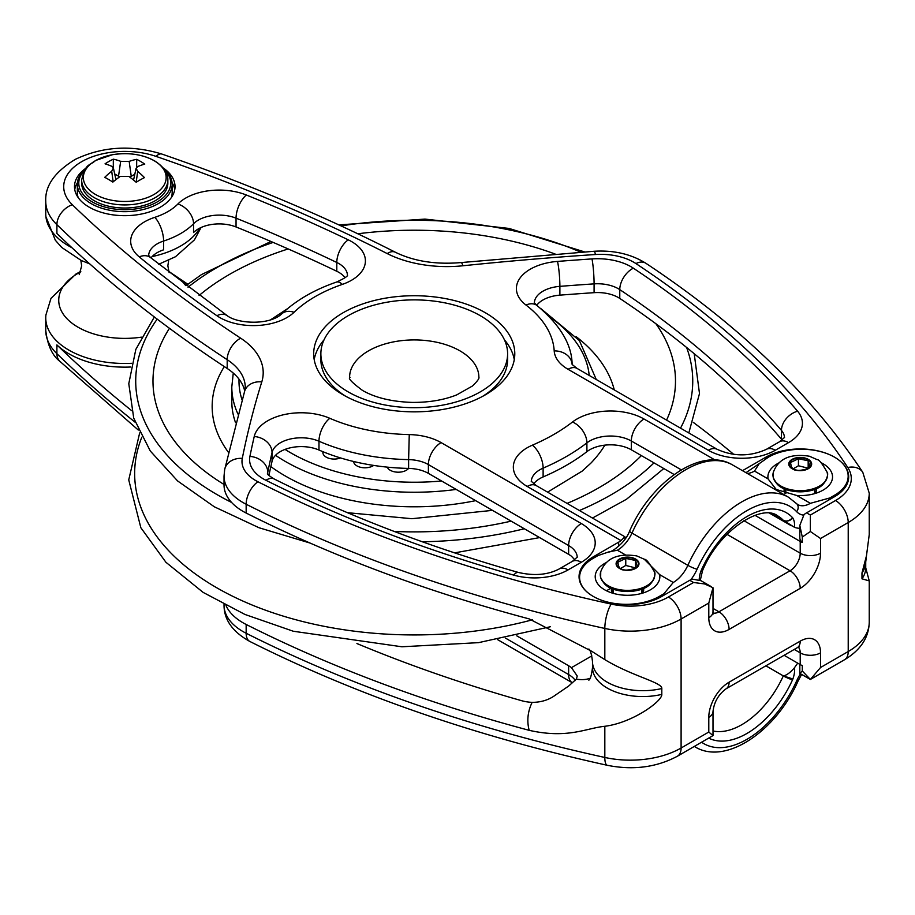 <?xml version="1.0" encoding="UTF-8"?>
<svg xmlns="http://www.w3.org/2000/svg" width="915" height="915" viewBox="0 0 915 915"><rect width="100%" height="100%" fill="white"/><g stroke="black" fill="none" stroke-linecap="round" stroke-linejoin="round"><path stroke-width="1.37" d="M322.961 451.713A11.357 6.554 0 0 0 328.291 458.095A11.357 6.554 0 0 0 340.574 457.946M353.59 461.48A11.357 6.554 0 0 0 361.288 467.451A11.357 6.554 0 0 0 373.686 465.415M387.228 467.13A11.357 6.554 0 0 0 397.11 472.163A11.357 6.554 0 0 0 408.582 468.411A158.009 91.226 180 0 1 318.98 450.031A29.452 16.996 0 0 0 272.041 461.343A2111.58 1219.112 0 0 0 268.907 475.514M345.767 396.298A93.364 53.905 180 0 1 320.868 359.652L320.868 353.785A93.364 53.905 180 0 1 414.232 299.88A93.364 53.905 180 0 1 507.608 353.785A93.364 53.905 180 0 1 449.963 403.584A93.364 53.905 180 0 1 348.215 391.906A93.364 53.905 180 0 1 320.868 353.785M507.608 353.785L507.608 359.652A93.364 53.905 180 0 1 482.708 396.298M131.611 410.606A1580.091 912.255 180 0 1 56.902 344.898A79.01 45.613 180 0 0 130.696 367.018M131.508 363.312A79.01 45.613 180 0 1 45.75 317.86A79.01 45.613 180 0 1 45.91 314.989L50.977 298.393L75.911 274.054L80.806 271.4M356.919 643.542A1141.977 659.315 0 0 0 521.584 700.684A29.452 16.996 0 0 0 532.141 702.365C541.177 702.331 548.931 699.918 555.394 695.114L568.627 686.078L576.347 679.102L577.251 676.036L571.452 667.653A29.452 16.996 0 0 0 568.627 665.765L516.758 635.822M588.848 680.177C590.392 679.159 591.605 674.938 592.497 667.527L592.497 661.659A50.279 29.028 0 0 0 661.808 688.526L661.808 694.394C662.403 701.176 632.368 722.873 604.826 726.281C585.669 728.26 567.792 739 529.179 730.33A1185.074 684.191 180 0 1 246.158 624.465A64.645 37.321 180 0 1 226.016 605.547M798.337 647.157A14.366 8.292 -60 0 1 800.213 652.864L800.213 664.587A14.366 8.292 0 0 0 802.295 665.582L802.295 670.981L810.37 679.456L820.526 667.527L848.216 651.537L848.216 522.522L820.526 538.512L810.37 531.512L810.37 515.053L806.561 512.857L834.491 496.731L834.491 495.255A46.688 26.958 0 0 0 848.159 476.2A46.688 26.958 0 0 0 834.491 457.145A48.484 27.988 180 0 1 848.685 476.932A48.484 27.988 180 0 1 834.491 496.731M802.295 670.981L799.882 673.406L810.37 679.456L844.499 659.761A17.957 10.362 -120 0 0 848.216 651.537A71.828 41.461 180 0 0 869.25 622.223C868.85 637.572 860.603 650.085 844.499 659.761M800.213 664.587L784.098 655.289M677.386 756.236C656.375 767.399 633.031 770.419 607.354 765.306A17.957 5.204 -77.6 0 1 604.826 757.46A71.828 41.461 180 0 0 681.103 748.013L708.793 732.034L713.002 735.591L677.386 756.236A17.957 10.362 -120 0 0 681.103 748.013L681.103 618.998L708.793 603.019L713.002 587.727L704.573 583.942L693.559 582.489L668.408 597.015A53.871 31.099 180 0 1 611.197 604.094A1167.117 673.829 180 0 1 257.961 481.77A46.688 26.958 180 0 1 242.292 458.381A2136.719 1233.626 180 0 1 261.781 381.898A17.957 14.434 -162.7 0 0 244.637 391.231L245.254 387.342A72.537 41.884 0 0 0 227.195 359.687A1580.091 912.255 180 0 1 56.902 224.678A79.01 45.613 180 0 1 45.75 201.311C44.938 185.837 54.797 171.848 75.327 159.347C102.629 146.446 131.474 144.684 161.875 154.063C244.831 182.645 322.652 215.368 395.337 252.231C413.854 261.29 435.78 264.732 461.08 262.571L594.212 251.259C613.919 250.092 631.121 254.084 645.83 263.245C739.171 325.088 811.491 394.765 862.788 472.3L869.25 493.208A71.828 41.461 180 0 1 848.216 522.522A17.957 10.362 60 0 0 835.521 500.528L810.37 515.053M693.295 422.387A1185.074 684.191 180 0 1 733.841 454.469M861.976 578.818A50.279 29.028 0 0 0 865.727 567.826L869.25 580.899L861.976 578.818L861.976 572.962A50.279 29.028 0 0 0 865.727 561.97L866.471 555.782L861.976 572.962M661.808 688.526C662.403 682.396 632.368 676.334 604.826 659.624L591.719 651.286L529.179 618.906A1185.074 684.191 180 0 1 246.158 513.041A64.645 37.321 180 0 1 224.026 484.927L224.026 476.132A64.645 37.321 180 0 0 246.158 504.245L246.158 513.041M869.25 493.208L869.25 534.52L866.471 555.782M742.488 470.676L765.935 457.145A48.484 27.988 180 0 1 834.491 457.145A46.688 26.958 0 0 0 768.474 457.145L759.221 463.653L754.498 471.076L768.074 478.9L776.252 489.491L796.805 495.495A32.322 18.655 0 0 0 823.065 490.131A32.322 18.655 0 0 0 823.065 463.745A32.322 18.655 0 0 0 821.052 462.67M711.515 586.789L701.027 580.728L692.289 579.126A17.957 10.362 -60 0 0 689.75 580.293L661.82 596.42A48.484 27.988 180 0 1 593.252 596.42A48.484 27.988 180 0 1 579.058 576.622A48.484 27.988 180 0 1 593.252 556.835L618.654 542.172A21.548 12.444 0 0 0 620.976 540.582L624.911 536.785L536.19 485.568A17.957 10.362 120 0 0 527.212 486.448L620.976 540.582M163.167 167.925A50.279 29.028 180 0 1 175.028 186.66A50.279 29.028 180 0 1 124.76 215.677A50.279 29.028 180 0 1 74.481 186.66A50.279 29.028 180 0 1 86.342 167.925M343.136 312.736A100.547 58.057 180 0 1 452.719 300.154A100.547 58.057 180 0 1 514.79 353.785A100.547 58.057 180 0 1 414.232 411.841A100.547 58.057 180 0 1 313.685 353.785A100.547 58.057 180 0 1 343.136 312.736M504.44 339.854A100.547 58.057 180 0 1 514.276 359.652M314.2 359.652A100.547 58.057 180 0 1 324.036 339.854M172.077 182.714A50.279 29.028 180 0 1 174.776 189.588M74.733 189.588A50.279 29.028 180 0 1 77.432 182.714M85.587 168.898A47.408 27.37 0 0 0 77.352 184.315A47.408 27.37 0 0 0 124.76 211.674A47.408 27.37 0 0 0 172.157 184.315L172.157 192.516A47.408 27.37 180 0 1 171.345 197.56M78.164 197.56A47.408 27.37 180 0 1 77.352 192.516L77.352 184.315M799.813 525.416L799.813 537.78A14.366 8.292 0 0 0 802.295 542.435L802.295 537.048L799.813 525.416L804.022 514.619A17.957 10.362 -60 0 1 806.561 512.857M244.705 391.014A72.537 41.884 0 0 0 227.195 368.482A1580.091 912.255 180 0 1 56.902 233.474L56.902 224.678A17.957 12.593 134.1 0 1 72.319 204.708A61.053 35.25 180 0 1 81.584 161.738A61.053 35.25 180 0 1 156.03 156.385A1562.134 901.893 180 0 1 387.205 253.581A17.957 9.676 -63.1 0 1 395.337 252.231M782.108 440.035A29.452 16.996 0 0 0 781.467 439.223A1141.977 659.315 0 0 0 619.775 298.427A29.452 16.996 0 0 0 594.087 292.674A2111.58 1219.112 0 0 0 559.889 295.145A29.452 16.996 0 0 0 536.728 305.313M674.183 474.542L631.327 449.803A29.452 16.996 0 0 0 586.904 451.655A215.471 124.394 180 0 1 543.121 476.932A29.452 16.996 0 0 0 533.662 483.875M574.757 559.774L571.452 556.229A29.452 16.996 0 0 0 568.627 554.341L428.392 473.375A29.452 16.996 0 0 0 408.616 468.411L408.616 459.616A158.009 91.226 180 0 1 318.98 441.236A29.452 16.996 0 0 0 272.041 452.536A2111.58 1219.112 0 0 0 267.752 472.289A29.452 16.996 0 0 0 267.557 473.913M345.081 277.68A29.452 16.996 0 0 0 336.8 271.275A1537.006 887.378 0 0 0 236.047 226.966A29.452 16.996 0 0 0 193.545 232.547L193.545 223.752A79.01 45.613 180 0 1 163.613 241.034A29.452 16.996 0 0 0 148.653 255.479M199.744 228.132A79.01 45.613 180 0 1 181.307 245.632A79.01 45.613 180 0 1 163.613 253.501A79.01 45.613 180 0 1 152.176 256.566M71.862 247.668A79.01 45.613 180 0 1 45.91 216.661A79.01 45.613 180 0 1 45.75 213.79L45.75 201.311M154.784 217.347A61.053 35.25 180 0 0 177.91 203.988A47.408 27.37 180 0 1 246.329 195.009A1554.962 897.741 180 0 1 348.26 239.833A47.408 27.37 180 0 1 342.336 284.393A140.052 80.863 180 0 0 294.047 312.278A47.408 27.37 180 0 1 216.866 315.698A1554.962 897.741 180 0 1 139.229 256.852A47.408 27.37 180 0 1 154.784 217.347A17.957 7.206 71.9 0 1 163.613 241.034L163.613 249.829A29.452 16.996 0 0 0 151.009 257.95M802.295 537.048L810.37 531.512M785.848 490.257A16.161 9.333 0 0 0 784.51 492.327M815.917 492.327A16.161 9.333 0 0 0 814.579 490.257M713.071 613.039A14.366 8.292 120 0 0 718.95 611.815L790.057 570.766A14.366 8.292 120 0 0 800.213 553.175L800.213 541.44L755.001 515.339M643.245 592.016A16.161 9.333 0 0 0 641.907 589.946M613.176 589.946A16.161 9.333 0 0 0 611.838 592.016M800.213 541.44A14.366 8.292 0 0 0 802.295 542.435M172.157 184.315A47.408 27.37 0 0 0 163.934 168.898M164.711 170.018A45.967 26.535 180 0 1 124.76 209.672A45.967 26.535 180 0 1 84.798 170.018M167.845 180.049L167.845 183.137A43.096 24.877 180 0 1 124.76 208.014A43.096 24.877 180 0 1 81.664 183.137L81.664 180.049C85.575 162.641 89.407 166.221 95.572 160.502L112.351 154.738C128.409 152.199 142.58 154.292 154.864 161.029C163.774 166.85 168.097 173.198 167.845 180.049A43.096 24.877 180 0 1 124.76 204.926A43.096 24.877 180 0 1 81.664 180.049M144.764 164.117A77.947 37.057 128.6 0 0 137.81 166.507L136.106 168.269L137.708 171.425A77.947 51.583 70.1 0 1 144.467 177.613A77.775 36.966 128.6 0 0 136.186 182.268A77.947 35.948 -127.4 0 0 128.855 176.412L120.334 176.355A77.947 37.057 128.6 0 0 112.831 182.108A77.775 35.868 -127.4 0 0 104.745 177.327A77.947 52.681 -68.9 0 1 111.699 171.242L113.403 168.017L111.802 166.324A77.947 35.948 -127.4 0 0 105.042 163.831A77.775 52.567 -68.9 0 1 113.323 159.176A77.947 51.583 70.1 0 1 120.654 161.337L129.175 161.395A77.947 52.681 -68.9 0 1 136.678 159.336A77.775 51.457 70.1 0 1 144.764 164.117M134.802 174.285L131.234 176.298A8.978 5.181 180 0 1 129.644 177.007M119.716 176.789A8.978 5.181 180 0 1 118.538 176.206L114.684 173.919M136.655 167.262L136.678 159.336M113.3 167.685L113.323 159.176M699.197 579.813A21.434 12.375 -60 0 1 700.959 571.052A7.183 1.727 19.9 0 0 702.56 570.56L700.284 580.327M644.194 559.157L659.681 574.654L673.246 582.489L663.924 593.732L659.28 596.42A46.688 26.958 180 0 1 593.252 596.42A46.688 26.958 180 0 1 579.584 577.365A46.688 26.958 180 0 1 593.252 558.299L598.01 555.565L609.047 551.825L617.385 550.235L625.185 554.742M642.65 593.114A16.161 9.333 0 0 0 643.702 589.82A16.161 9.333 0 0 0 643.519 588.437M611.552 588.437A16.161 9.333 0 0 0 611.38 589.82A16.161 9.333 0 0 0 612.421 593.114M659.681 574.654A32.322 18.655 180 0 1 650.393 589.82A32.322 18.655 180 0 1 604.689 589.82L604.689 589.82A32.322 18.655 180 0 1 606.702 562.359M700.959 571.052L701.29 570.228A7.183 0.995 24.3 0 0 702.697 570.239C719.739 529.35 762.092 503.479 777.716 515.888A71.828 41.472 -60 0 1 783.309 520.338L794.472 527.303A21.434 12.375 120 0 0 792.813 518.016L792.481 517.581A78.896 45.556 120 0 0 701.29 570.228M799.813 528.344A46.814 27.027 -60 0 1 794.472 527.303M828.109 500.413A32.448 18.735 120 0 0 829.848 497.943L834.491 495.255M702.64 570.308L701.107 570.64M816.191 488.747A16.161 9.333 180 0 1 816.374 490.131A16.161 9.333 180 0 1 815.322 493.425M784.99 493.254A16.161 9.333 180 0 1 784.052 490.131A16.161 9.333 180 0 1 784.235 488.747M779.374 462.67A32.322 18.655 0 0 0 768.074 478.9M792.481 517.581A7.183 5.776 136.7 0 1 783.309 520.338C786.614 521.767 789.725 520.921 792.664 517.776M829.848 497.943L810.37 503.319A25.265 14.583 -60 0 1 797.731 504.577L796.839 503.856A7.183 5.776 136.7 0 1 796.69 511.714A32.448 18.735 120 0 0 803.439 515.134M635.582 567.918L625.769 565.447L620.37 568.615M635.502 567.517L635.502 560.483L625.769 558.413L625.769 565.447M634.564 568.695L637.263 566.374L635.502 560.483M625.769 558.413L617.808 562.245L618.689 566.328L620.141 568.501M808.265 468.228L798.44 465.758L793.042 468.926M808.174 467.828L808.174 460.783L798.44 458.724L798.44 465.758M807.236 468.995L809.947 466.684L808.174 460.783M798.44 458.724L790.48 462.555L791.361 466.639L792.813 468.8M765.878 665.811L783.309 675.888C786.534 675.373 790.274 672.628 794.54 667.664A46.814 27.027 -60 0 1 797.731 663.158M792.733 679.388L792.539 679.799A7.183 0.995 -155.7 0 1 783.309 675.888L792.882 678.964A7.183 1.727 -160.1 0 1 783.309 675.888A71.828 41.472 120 0 1 713.002 730.982M611.014 588.185A279.578 161.417 180 0 1 606.416 590.758M532.393 619.81A279.578 161.417 180 0 1 238.289 598.959A279.578 161.417 180 0 1 141.814 437.21M686.605 347.46A278.515 160.8 180 0 1 680.531 428.151M653.985 462.887A278.515 160.8 180 0 1 579.424 510.524M524.318 528.756A278.515 160.8 180 0 1 422.33 541.783M231.598 502.449A278.515 160.8 180 0 1 157.197 319.129M188.044 287.23A278.515 160.8 180 0 1 273.15 242.418M341.055 225.914A278.515 160.8 180 0 1 580.785 252.174M655.883 323.727A261.255 150.838 180 0 1 666.589 420.099M641.358 455.59A261.255 150.838 180 0 1 567.071 503.387M511.108 521.138A261.255 150.838 180 0 1 394.239 531.443M224.026 484.458A261.255 150.838 180 0 1 169.469 328.313M199.081 295.499A261.255 150.838 180 0 1 288.168 248.949M357.811 233.783A261.255 150.838 180 0 1 555.199 254.061M576.118 336.629A202.078 116.674 180 0 1 614.262 389.893M604.895 445.136A202.078 116.674 180 0 1 590.804 463.207L582.146 471.122L547.605 492.144M228.35 452.216A202.078 116.674 180 0 1 224.324 366.595M475.64 500.654A182.428 105.328 180 0 1 270.84 466.593M235.567 422.741A182.428 105.328 180 0 1 231.804 401.479L231.804 386.919L233.268 373.08M456.185 489.422A182.428 105.328 180 0 1 275.507 455.315M237.934 414.003A182.428 105.328 180 0 1 231.804 386.919M549.812 316.945A175.245 101.176 180 0 1 589.214 375.436M441.579 480.993A175.245 101.176 180 0 1 285.022 449.402M242.029 399.809A175.245 101.176 180 0 1 239.021 379.153M349.599 377.243A64.645 37.321 180 0 1 414.232 339.923A64.645 37.321 180 0 1 478.877 377.243C479.494 378.364 477.344 381.292 472.426 386.016L456.745 394.88C443.855 399.992 429.021 402.509 412.253 402.406C391.814 401.742 375.253 397.762 362.58 390.476C342.473 375.527 352.035 378.009 349.599 377.243M708.793 732.034L708.793 717.371A28.731 16.584 120 0 1 729.106 682.19L800.213 641.14A28.731 16.584 120 0 1 820.526 652.864L820.526 667.527M743.929 520.681L800.213 553.175A14.366 8.292 -0 0 0 820.526 553.175L820.526 538.512M820.526 553.175A28.731 16.584 -60 0 1 800.213 588.356L729.106 629.406A28.731 16.584 -60 0 1 708.793 617.682L708.793 603.019M497.657 639.665L572.344 682.784A17.957 10.362 -60 0 1 568.627 674.561L505.595 638.167M575.329 680.531A29.452 16.996 0 0 0 568.627 674.561L568.627 665.765M138.291 430.027L59.83 361.288A17.957 12.593 -45.9 0 1 56.902 353.693A79.01 45.613 180 0 1 45.75 330.326L45.75 317.86M135.111 422.204A1580.091 912.255 180 0 1 56.902 353.693L56.902 344.898M607.354 765.306C475.686 736.335 356.53 695.057 249.886 641.484A17.957 9.642 -63.3 0 1 246.158 633.26A64.645 37.321 180 0 1 224.026 605.147L224.026 604.518M604.826 726.281L604.826 757.46A1185.074 684.191 180 0 1 246.158 633.26L246.158 624.465M820.526 652.864A14.366 8.292 0 0 1 800.213 652.864L794.266 649.433M591.845 655.872L571.452 667.653M576.347 679.102A64.645 37.321 -120 0 0 590.038 678.324M532.141 702.365A114.913 66.349 0 0 0 529.179 730.33M592.497 667.527A50.279 29.028 0 0 0 661.808 694.394M729.106 682.19A14.366 8.292 -120 0 1 726.133 688.755L797.24 647.706A14.366 8.292 -120 0 0 800.213 641.14M726.133 688.755C718.481 694.451 714.112 702.034 713.002 711.504A14.366 8.292 180 0 1 708.793 717.371M668.408 597.015A17.957 10.362 60 0 1 681.103 618.998A71.828 41.461 180 0 1 604.826 628.445L604.826 659.624M527.212 486.448A47.408 27.37 180 0 1 532.381 445.17A197.514 114.032 180 0 0 572.515 421.998A47.408 27.37 180 0 1 644.023 419.013L715.05 460.016M387.205 253.581A90.494 52.247 180 0 0 462.933 265.773A2136.719 1233.626 180 0 1 595.402 254.519A46.688 26.958 180 0 1 635.925 263.566A1167.117 673.829 180 0 1 847.782 467.508A53.871 31.099 180 0 1 835.521 500.528M261.781 381.898A90.494 52.247 180 0 0 240.679 338.184A1562.134 901.893 180 0 1 72.319 204.708M689.75 580.293L693.559 582.489M554.204 350.914A140.052 80.863 180 0 0 525.976 305.038A47.408 27.37 180 0 1 557.51 261.416A2129.537 1229.474 180 0 1 591.994 258.911A47.408 27.37 180 0 1 633.352 268.175A1159.934 669.677 180 0 1 797.571 411.19A47.408 27.37 180 0 1 788.558 442.608L775.325 450.249A47.408 27.37 180 0 1 708.29 450.249L568.055 369.294A47.408 27.37 180 0 1 554.204 350.914A17.957 14.651 -3.5 0 1 572.104 364.181M329.812 418.304A140.052 80.863 180 0 0 409.257 434.591A47.408 27.37 180 0 1 441.087 442.597L581.322 523.552A47.408 27.37 180 0 1 581.322 562.256L568.089 569.896A47.408 27.37 180 0 1 513.658 575.1A1159.934 669.677 180 0 1 265.956 480.295A47.408 27.37 180 0 1 249.909 456.413A2129.537 1229.474 180 0 1 254.244 436.501A47.408 27.37 180 0 1 329.812 418.304A17.957 8.841 113.6 0 0 318.98 441.236L318.98 450.031M216.866 315.698A17.957 11.289 -55.1 0 1 227.137 315.618C237.362 323.796 269.262 325.534 281.58 314.017A17.957 12.581 -134 0 1 294.047 312.278M139.229 256.852A17.957 12.021 -50.4 0 1 150.666 257.664L227.137 315.618M177.91 203.988A17.957 12.764 44.4 0 1 193.545 223.752A29.452 16.996 0 0 1 236.047 218.17L236.047 226.966M246.329 195.009A17.957 8.395 112 0 0 236.047 218.17A1537.006 887.378 0 0 1 336.8 262.479L336.8 271.275M348.26 239.833A17.957 9.356 115.6 0 0 336.8 262.479A29.452 16.996 0 0 1 347.448 275.209M347.517 275.06C347.975 276.136 344.292 278.48 336.48 282.083A17.957 7.526 70.9 0 1 342.336 284.393M254.244 436.501A17.957 14.526 13.1 0 1 272.041 452.536L272.041 461.343M249.909 456.413A17.957 14.56 11.5 0 1 267.752 472.289L267.752 474.21M409.257 434.591L408.616 459.616A29.452 16.996 0 0 1 428.392 464.58L428.392 473.375M441.087 442.597A17.957 10.362 120 0 0 428.392 464.58L568.627 545.546L568.627 554.341M581.322 523.552A17.957 10.362 120 0 0 568.627 545.546A29.452 16.996 0 0 1 577.239 557.212M581.322 562.256A17.957 10.362 -120 0 0 572.344 561.375L577.319 557.052M568.089 569.896A17.957 10.362 -120 0 0 559.111 569.004L572.344 561.375M513.658 575.1A17.957 6.474 -74.2 0 1 518.565 572.493C534.291 576.05 547.811 574.894 559.111 569.004M518.565 572.493C429.97 547.307 348.443 516.106 273.985 478.888A17.957 9.596 116.6 0 0 265.956 480.295M525.976 305.038A17.957 11.701 -52.6 0 1 536.888 305.438C560.197 324.985 571.944 344.658 572.127 364.467L577.033 368.402A17.957 10.362 120 0 0 568.055 369.294M557.51 261.416A17.957 1.944 85.6 0 1 559.889 286.349A29.452 16.996 0 0 0 534.36 302.842M591.994 258.911A17.957 1.704 86.1 0 1 594.087 283.867A2111.58 1219.112 0 0 0 559.889 286.349L559.889 295.145M633.352 268.175A17.957 11.083 123.7 0 0 619.775 289.62A29.452 16.996 0 0 0 594.087 283.867L594.087 292.674M797.571 411.19A17.957 13.153 139.6 0 0 781.467 430.416A1141.977 659.315 0 0 0 619.775 289.62L619.775 298.427M708.29 450.249A17.957 10.362 -60 0 1 717.269 449.368C733.624 456.676 749.991 456.676 766.347 449.368L779.58 441.728L784.555 437.404M681.309 469.864L631.327 441.007A29.452 16.996 0 0 0 586.904 442.86A215.471 124.394 180 0 1 543.121 468.137A29.452 16.996 0 0 0 531.295 481.404M543.121 476.932L543.121 468.137A17.957 8.773 -113.3 0 0 532.381 445.17M586.904 451.655L586.904 442.86A17.957 11.746 -127.7 0 0 572.515 421.998M631.327 449.803L631.327 441.007A17.957 10.362 -60 0 1 644.023 419.013M765.935 458.609L765.935 457.145M462.933 265.773A17.957 2.585 -95.9 0 0 461.08 262.571M595.402 254.519A17.957 1.681 -93.8 0 0 594.212 251.259M156.03 156.385A17.957 7.514 -71 0 1 161.875 154.063M240.679 338.184A17.957 11.014 123.3 0 0 227.195 359.687L227.195 368.482M242.292 458.381A17.957 14.56 -168.7 0 0 224.678 469.521L244.637 391.231M257.961 481.77A17.957 9.642 116.7 0 0 246.158 504.245A1185.074 684.191 180 0 0 604.826 628.445A17.957 5.204 102.4 0 1 611.197 604.094M618.654 546.312L618.654 542.172M593.252 558.299L593.252 556.835M635.925 263.566A17.957 11.049 -56.5 0 1 645.83 263.245M775.325 450.249A17.957 10.362 -120 0 0 766.347 449.368M788.558 442.608A17.957 10.362 -120 0 0 779.58 441.728M784.475 437.564A29.452 16.996 0 0 0 781.467 430.416L781.467 439.223M800.213 588.356A14.366 8.292 60 0 0 790.057 570.766L727.002 534.36M729.106 629.406A14.366 8.292 60 0 0 718.95 611.815L713.002 608.372M847.782 467.508A17.957 13.702 -33.3 0 1 862.788 472.3M712.774 613.302L713.277 613.976L713.002 611.815A14.366 8.292 180 0 1 708.793 617.682M154.395 160.868A41.404 23.904 180 0 1 149.683 196.645A41.404 23.904 180 0 1 88.812 189.416A41.404 23.904 180 0 1 99.827 158.478A41.404 23.904 180 0 1 154.395 160.868M136.163 182.257L137.708 171.425M131.234 176.298L129.175 161.395M118.538 176.206L120.654 161.337M113.163 181.833L111.699 171.242M792.813 518.016A7.183 5.604 148.1 0 1 783.309 520.338L771.7 513.635M663.924 593.732A32.448 18.735 120 0 0 665.663 594.201M690.905 579.687A32.448 18.735 120 0 0 697.081 569.233A86.182 49.765 -60 0 1 796.69 511.714M659.28 597.781L659.28 596.42M617.385 550.235A25.265 14.583 120 0 0 631.979 533.068A93.364 53.905 -60 0 1 732.629 464.98C701.439 446.074 651.034 481.77 629.589 531.089A7.183 0.995 24.3 0 0 631.979 533.068L687.851 565.321A25.265 14.583 -60 0 1 673.246 582.489M747.338 473.478A25.265 14.583 120 0 0 754.498 471.076M796.805 495.495L810.37 503.319M796.839 503.856L788.49 497.234A93.364 53.905 120 0 0 687.851 565.321A7.183 0.995 24.3 0 0 697.081 569.233M651.549 582.535C643.737 594.395 611.334 594.395 603.523 582.535A26.306 15.189 0 0 0 627.541 591.525A26.306 15.189 0 0 0 651.549 582.535L652.361 581.482A27.198 15.704 0 0 0 654.648 576.359M600.434 576.359A27.198 15.704 0 0 0 600.743 577.754A27.198 15.704 0 0 0 602.711 581.482A27.198 15.704 0 0 0 627.541 590.77A27.198 15.704 0 0 0 652.361 581.482C654.991 576.381 655.655 573.133 654.339 571.726C649.49 563.16 646.196 559.031 644.48 559.328L636.749 555.92C617.831 553.015 605.833 558.287 600.732 571.726A27.267 15.749 0 0 0 600.663 577.319A27.267 15.749 0 0 0 632.185 590.141A27.267 15.749 0 0 0 654.339 571.726M629.486 570.239A11.449 6.611 0 0 0 638.819 562.599A11.449 6.611 0 0 0 625.586 557.212A11.449 6.611 0 0 0 616.264 564.852A11.449 6.611 0 0 0 629.486 570.239M616.824 564.967A10.877 6.279 0 0 0 619.844 568.341A10.877 6.279 0 0 0 635.227 568.341A10.877 6.279 0 0 0 630.824 557.91A10.877 6.279 0 0 0 616.824 564.967M824.221 482.846C816.409 494.706 784.006 494.706 776.195 482.846A26.306 15.189 0 0 0 800.213 491.824A26.306 15.189 0 0 0 824.221 482.846L825.033 481.793A27.198 15.704 0 0 0 827.32 476.658M773.106 476.658A27.198 15.704 0 0 0 773.415 478.065A27.198 15.704 0 0 0 775.382 481.793A27.198 15.704 0 0 0 800.213 491.081A27.198 15.704 0 0 0 825.033 481.793C827.663 476.692 828.327 473.444 827.011 472.037C822.162 463.47 818.868 459.33 817.152 459.639L809.42 456.23C790.514 453.325 778.505 458.587 773.415 472.037A27.267 15.749 0 0 0 773.335 477.63A27.267 15.749 0 0 0 804.857 490.451A27.267 15.749 0 0 0 827.011 472.037M802.158 470.55A11.449 6.611 0 0 0 811.491 462.91A11.449 6.611 0 0 0 798.257 457.523A11.449 6.611 0 0 0 788.936 465.163A11.449 6.611 0 0 0 802.158 470.55M789.496 465.278A10.877 6.279 0 0 0 792.516 468.64A10.877 6.279 0 0 0 807.899 468.64A10.877 6.279 0 0 0 803.496 458.221A10.877 6.279 0 0 0 789.496 465.278M800.499 673.76A32.448 18.735 120 0 0 796.69 680.783A86.182 49.765 -60 0 1 701.622 742.248M794.54 667.664A21.548 12.444 -60 0 1 792.882 678.964M708.736 738.142A79.01 45.613 120 0 0 792.539 679.799M695.125 746.914L694.325 746.457A93.364 53.905 120 0 0 695.125 746.914C726.304 765.832 776.709 730.136 798.166 680.806L801.643 674.424M796.69 680.783A7.183 0.995 24.3 0 0 798.166 680.806M141.368 337.155A66.017 38.121 180 0 1 66.601 318.317A66.017 38.121 180 0 1 80.634 271.915M168.875 271.915A66.017 38.121 180 0 1 185.436 285.251M694.199 353.682L699.495 393.553L688.823 432.944M663.81 468.56L626.523 499.235L592.462 518.05M539.633 537.597L454.595 552.866M310.025 543.041L259.071 527.761L214.316 506.796L177.579 480.924L150.3 451.026L133.727 418.166L128.786 383.705L135.82 349.404L154.361 316.979M185.985 285.663L201.563 274.534L270.977 241.48M338.847 224.884L424.983 219.097L509.037 228.43L584.582 251.911M492.453 510.364L411.899 518.702L347.448 512.686M596.248 379.496L579.401 340.586L541.005 308.732M270.577 319.815L287.459 308.732M550.51 626.718L478.545 642.65L401.902 646.779L293.257 631.236L244.934 614.445L203.13 592.394L165.924 562.279L140.841 527.726L128.74 479.883L139.663 432.955M59.83 361.288C52.155 355.409 47.466 345.092 45.75 330.326M249.886 641.484C232.65 631.922 224.026 619.81 224.026 605.147M799.813 673.291L799.813 664.359M797.24 647.706L799.241 646.859L798.406 646.768M713.002 735.591L713.002 711.504M869.25 622.223L869.25 580.899M865.727 567.826L865.727 561.97M150.666 257.664L148.573 255.319M336.48 282.083C314.222 289.746 295.911 300.394 281.58 314.017M273.985 478.888C268.953 475.674 266.791 473.959 267.477 473.753M536.888 305.438L534.28 302.693M577.033 368.402L717.269 449.368M536.19 485.568L531.215 481.244M224.678 469.521L224.026 476.132M624.956 539.164L624.956 536.876M592.497 661.659C591.673 654.465 590.461 650.245 588.848 649.01M713.002 611.815L713.002 587.727M136.106 168.257L133.544 180.061M113.403 168.017L115.931 179.626M579.584 580.739L579.584 577.365M791.326 525.748L769.801 513.326M848.159 476.2L848.159 481.05M609.047 551.825C609.928 553.106 624.922 543.91 629.589 531.089M745.988 472.689L759.221 463.653M788.49 497.234L732.629 464.98M603.523 582.535L600.663 577.605L600.732 571.726M619.844 568.341C621.96 570.72 627.095 570.72 635.227 568.341M613.176 589.1L613.176 593.343M641.907 589.1L641.907 593.343M776.195 482.846L773.335 477.916L773.415 472.037M792.516 468.64C794.632 471.019 799.767 471.019 807.899 468.64M785.848 489.411L785.848 493.517M814.579 489.411L814.579 493.654M168.68 260.306L167.845 265.83L169.149 272.613M79.239 274.637L81.664 265.899L80.829 260.306M201.06 227.503L194.438 239.879L175.463 256.738L158.718 264.252M89.75 263.897L81.275 260.512L61.694 247.427L55.335 240.233L45.91 216.661M187.838 284.233L168.68 271.343"/></g></svg>

